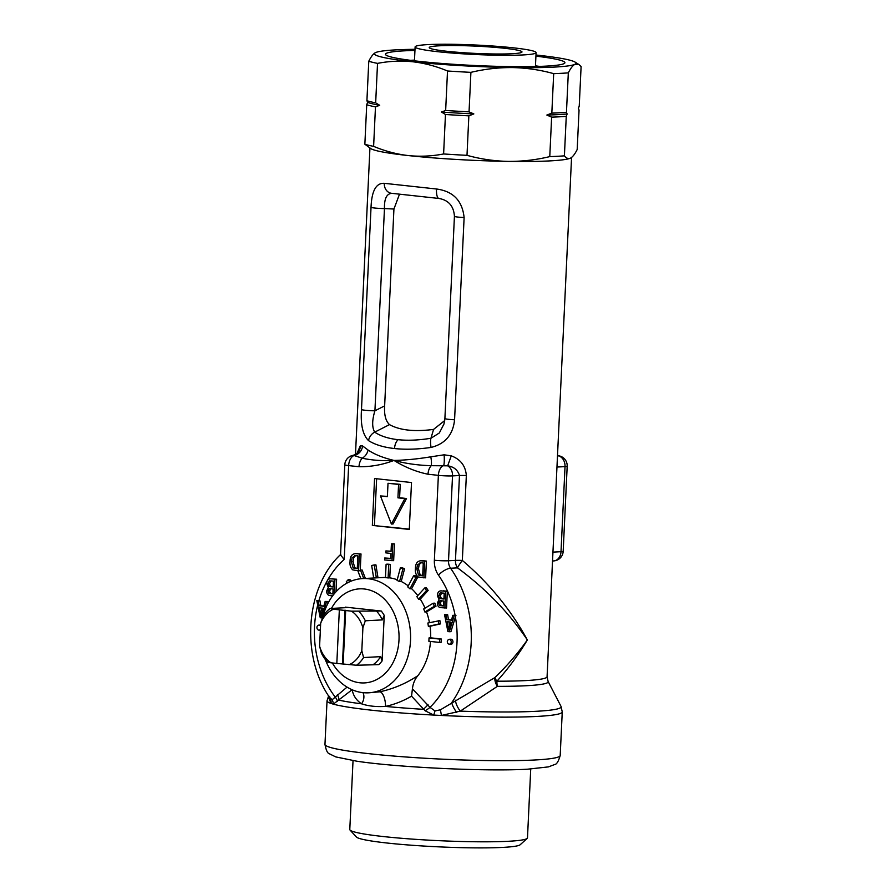 <?xml version="1.0" encoding="UTF-8"?>
<svg xmlns="http://www.w3.org/2000/svg" width="892" height="892" viewBox="0 0 892 892"><rect width="100%" height="100%" fill="white"/><g stroke="black" fill="none" stroke-linecap="round" stroke-linejoin="round"><path stroke-width="1.34" d="M546.852 115.057A108.322 8.485 2.7 0 0 557.957 114.622A108.322 8.485 2.7 0 0 567.111 113.986L566.264 116.361A110.34 8.652 -177.3 0 1 559.44 116.807A110.34 8.652 -177.3 0 1 551.635 117.142L546.852 115.057L551.825 113.117L553.687 73.646C540.184 69.899 526.47 67.881 512.554 67.58A100.919 7.905 2.7 0 0 574.961 64.291A100.919 7.905 2.7 0 0 575.117 62.117A100.919 7.905 2.7 0 0 537.608 55.181A100.919 7.905 2.7 0 0 535.981 55.014M530.729 769.016L527.484 837.878A88.955 6.969 -177.3 0 1 527.183 838.413A88.955 6.969 -177.3 0 1 508.418 841.279A88.955 6.969 -177.3 0 1 412.695 839.138A88.955 6.969 -177.3 0 1 350.032 830.051A88.955 6.969 -177.3 0 1 349.787 829.493L353.031 760.631M350.032 830.051L356.421 837.031A82.22 6.445 2.7 0 0 414.334 845.426A82.22 6.445 2.7 0 0 502.82 847.4A82.22 6.445 2.7 0 0 520.17 844.746L527.183 838.413M428.104 44.6A60.556 4.75 2.7 0 0 415.115 46.919A60.556 4.75 2.7 0 0 455.678 53.319A60.556 4.75 2.7 0 0 523.102 54.936A60.556 4.75 2.7 0 0 536.092 52.617A60.556 4.75 2.7 0 0 495.528 46.217A60.556 4.75 2.7 0 0 428.104 44.6M539.493 66.409A80.994 6.344 2.7 0 0 535.468 65.83M414.49 60.121A80.994 6.344 2.7 0 0 411.245 60.277A80.994 6.344 2.7 0 0 410.432 60.322M414.947 50.431A89.824 7.036 2.7 0 0 404.734 50.811A89.824 7.036 2.7 0 0 385.723 54.813A89.824 7.036 2.7 0 0 449.033 63.99A89.824 7.036 2.7 0 0 545.659 66.142A89.824 7.036 2.7 0 0 564.603 63.254A89.824 7.036 2.7 0 0 535.925 56.14M512.019 53.732A46.429 3.635 2.7 0 0 521.82 52.238A46.429 3.635 2.7 0 0 492.607 47.176A46.429 3.635 2.7 0 0 439.187 45.804A46.429 3.635 2.7 0 0 429.364 47.878A46.429 3.635 2.7 0 0 462.078 52.617A46.429 3.635 2.7 0 0 512.019 53.732M322.904 616.64A57.188 44.901 87 0 1 362.643 578.585A57.188 44.901 87 0 1 410.521 640.579A57.188 44.901 87 0 1 368.664 692.805L379.758 691.813C393.294 688.903 405.983 683.528 417.835 675.712C414.813 679.258 413.007 683.629 412.427 688.825L429.966 707.345L434.995 710.924L440.436 709.798L494.826 677.63C507.169 665.722 518.007 653.167 527.35 639.954C518.743 654.405 508.607 668.153 496.944 681.198A10.091 5.096 -89.9 0 0 497.379 686.349L460.283 711.125L441.428 715.462L433.746 715.072L425.116 710.768L411.547 696.161C403.039 701.09 394.342 704.502 385.444 706.419C376.19 706.955 368.229 706.096 361.583 703.821C356.387 700.376 353.243 695.671 352.15 689.706L333.307 704.145L331.066 703.453L328.981 698.436L329.226 696.875M361.483 409.662L371.027 207.423C371.674 190.899 376.089 182.871 384.285 183.317L436.511 189.004C453.147 191.222 462.346 200.733 464.119 217.559A10.091 0.792 2.7 0 1 454.429 216.31L444.896 418.549A10.091 0.792 2.7 0 0 454.574 419.786C453.036 434.683 445.197 443.904 431.059 447.438C417.59 449.345 405.414 449.713 394.543 448.542C383.705 447.349 375.041 444.707 368.552 440.637C362.81 434.984 360.457 424.659 361.483 409.662A10.091 0.792 2.7 0 0 374.919 410.811C372.009 420.322 371.942 427.435 374.707 432.141C380.538 436.088 388.321 438.596 398.077 439.678C407.856 440.726 418.827 440.247 430.959 438.251L439.332 432.966L444.004 423.912M320.529 626.217A2.52 1.985 -93 0 0 316.939 627.411A2.52 1.985 -93 0 0 320.384 629.373M320.585 625.024A2.52 1.985 -93 0 0 320.451 625.024L318.79 625.114M451.263 642.028A2.52 1.985 -93 0 0 447.305 641.593A2.52 1.985 -93 0 0 451.263 642.028M449.412 644.336L451.084 644.247A2.52 1.985 -93 0 0 450.817 639.207L449.155 639.296M331.445 608.422A47.098 36.985 87 0 1 373.982 591.731A47.098 36.985 87 0 1 398.992 639.899A47.098 36.985 87 0 1 372.6 681.332A47.098 36.985 87 0 1 332.326 662.946M439.422 642.418L441.094 642.329A70.646 55.471 -93 0 0 441.25 638.984L439.589 639.073A70.646 55.471 -93 0 1 439.422 642.418L428.862 641.27A57.188 44.901 -93 0 0 428.963 639.597A57.188 44.901 -93 0 0 429.019 637.925L430.691 637.836A57.188 44.901 -93 0 0 430.044 626.262L428.372 626.351A57.188 44.901 -93 0 0 427.848 623.04L439.879 620.598A70.646 55.471 -93 0 1 440.403 623.909L430.044 626.262M429.453 622.672A57.188 44.901 -93 0 0 426.532 611.912L424.871 612.001A57.188 44.901 -93 0 0 423.689 608.957L433.144 603.248L434.817 603.159A70.646 55.471 -93 0 1 435.998 606.203L426.532 611.912M425.038 608.143A57.188 44.901 -93 0 0 420.255 599.112L418.582 599.201A57.188 44.901 -93 0 0 416.832 596.625L424.748 587.962L426.409 587.873A70.646 55.471 -93 0 1 428.16 590.448L420.255 599.112M417.791 595.588A57.188 44.901 -93 0 0 411.613 588.731L409.952 588.82A57.188 44.901 -93 0 0 407.744 586.903L413.576 575.864L415.237 575.775A70.646 55.471 -93 0 1 417.445 577.704L411.613 588.731M408.268 585.91A57.188 44.901 -93 0 0 401.222 581.484L399.549 581.573A57.188 44.901 -93 0 0 397.052 580.424L400.385 567.769L402.058 567.68A70.646 55.471 -93 0 1 404.567 568.828L401.222 581.484M397.219 579.755A57.188 44.901 -93 0 0 389.771 577.849L388.109 577.938A57.188 44.901 -93 0 0 385.467 577.648L386.102 564.246L387.764 564.157A70.646 55.471 -93 0 1 390.406 564.446L389.771 577.849M385.478 577.481A57.188 44.901 -93 0 0 382.746 577.525L362.643 578.585M357.023 453.426L360.234 445.944L362.565 445.933L368.039 450.003C374.428 454.34 383.069 457.819 393.985 460.428C405.146 460.205 417.411 459.012 430.78 456.827L444.138 454.808L451.274 455.845C460.551 459.313 465.579 465.88 466.338 475.548L462.335 560.421C489.307 583.401 510.971 609.905 527.35 639.954C509.098 612.815 485.817 588.787 457.529 567.87L450.583 568.237A100.919 79.243 87 0 1 471.177 642.92A100.919 79.243 87 0 1 451.776 702.539A10.091 2.62 56.3 0 0 456.637 712.329M415.003 49.305A100.919 7.905 2.7 0 0 375.421 52.661A100.919 7.905 2.7 0 0 375.365 52.695A100.919 7.905 2.7 0 0 412.784 61.771C400.954 60.578 389.202 61.113 377.528 63.377L375.666 102.859L379.702 105.312L375.476 106.873A110.34 8.652 -177.3 0 1 366.723 104.743L364.861 144.214L370.849 148.641A100.919 7.905 2.7 0 0 408.358 155.576A100.919 7.905 2.7 0 0 508.128 161.385A100.919 7.905 2.7 0 0 549.94 160.895A100.919 7.905 2.7 0 0 570.534 158.096A100.919 7.905 2.7 0 0 570.59 158.062A100.919 7.905 2.7 0 0 570.601 158.062L570.534 158.096C572.697 156.936 574.916 154.082 577.191 149.51L579.053 110.039L578.395 108.4L579.242 106.014L581.105 66.543L578.964 64.558L574.961 64.291C572.809 65.439 570.59 68.305 568.315 72.865L566.453 112.347L567.111 113.986M357.123 553.564L359.353 554.066L358.562 570.824L352.753 569.876C350.556 567.881 349.653 565.104 350.043 561.57C350.032 556.586 351.838 553.943 355.462 553.642L361.015 553.977L360.245 570.2M384.708 558.002L390.707 558.66L390.952 553.441L385.812 552.873L385.901 550.922L391.042 551.479L391.41 543.864L393.071 543.774L394.442 543.93L393.651 560.678L384.619 559.964L384.708 558.002L390.718 558.392M385.901 550.922L391.064 551.211M422.507 560.667L426.398 561.09L425.607 577.849L418.147 576.99C415.951 574.994 415.048 572.218 415.427 568.683C415.427 563.699 417.233 561.057 420.846 560.756L424.737 561.179L423.945 577.938M443.279 590.827L447.338 591.262L446.546 608.009L440.793 607.653C438.574 607.396 437.437 605.869 437.37 603.048L439.009 599.703L437.381 595.399C437.649 592.154 439.065 590.66 441.607 590.905L445.677 591.351L444.885 608.099M332.605 595.889L330.062 595.611C327.843 595.354 326.706 593.816 326.639 591.006L328.278 587.65L326.65 583.346C326.918 580.112 328.323 578.618 330.876 578.863L336.607 579.22L336.016 591.775M340.889 554.244C305.655 586.702 300.47 655.297 329.393 697.165L332.158 699.741L347.055 687.108M351.035 581.183L349.92 579.555L348.259 579.644A70.646 55.471 -93 0 0 346.286 581.807L347.111 583.034M365.397 578.44L362.119 569.999L360.457 570.088A70.646 55.471 -93 0 0 358.093 571.516L360.892 578.718M377.996 577.771L375.922 564.848L374.261 564.926A70.646 55.471 -93 0 0 371.674 565.517L373.67 578.005M441.25 638.984L430.691 637.836M417.835 675.712A57.188 44.901 -93 0 0 430.513 641.448M425.116 710.768A10.091 3.378 150.2 0 0 429.966 707.345A90.828 71.315 -93 0 0 457.016 642.385A90.828 71.315 -93 0 0 455.411 617.041L450.917 631.681L447.918 631.625L444.495 614.41L445.911 614.566L446.836 619.695L451.441 620.196L452.835 615.324L454.262 615.48L449.256 631.77M444.495 614.41L447.583 614.476L448.498 619.606L451.519 619.94M452.835 615.324L455.098 615.302A90.828 71.315 -93 0 0 438.485 575.173A10.091 3.891 -35 0 1 450.583 568.237A10.091 7.928 -93 0 1 448.52 560.767L455.466 560.399L459.469 475.525C457.719 469.939 453.783 466.706 447.661 465.825L431.226 465.691A10.091 6.199 96.2 0 0 428.015 474.232C416.185 471.801 404.834 467.196 393.985 460.428C382.601 464.788 370.938 466.884 358.997 466.728L348.638 465.602L344.212 559.485A90.828 71.315 -93 0 0 327.632 580.056M327.208 580.826A90.828 71.315 -93 0 0 318.957 600.483L319.893 600.595L320.819 605.724L323.829 606.047M325.145 601.431L326.572 601.587L321.566 617.877L320.239 617.732L316.805 600.528L318.232 600.673L319.146 605.802L323.763 606.304L325.145 601.431L328.245 601.498L327.219 604.809M411.502 482.539L409.294 529.435L372.343 525.421L374.562 478.525L411.502 482.539M368.664 692.805A57.188 44.901 87 0 1 325.257 659.411M349.006 664.763A29.269 22.98 -93 0 0 361.817 650.736L362.899 627.823A29.269 22.98 -93 0 0 351.526 611.165L339.339 609.838L336.819 663.436L356.532 665.242L378.732 664.64A35.323 27.73 -93 0 0 382.088 660.961L384.24 615.402A35.323 27.73 -93 0 0 381.263 611.031L345.36 607.129A35.323 27.73 -93 0 0 344.747 607.72M399.426 194.389L393.93 209.029L384.642 405.871C384.073 414.813 385.69 421.057 389.492 424.614C399.828 430.312 414.512 431.918 433.557 429.409L444.707 420.567M392.101 193.352C386.76 193.452 384.218 198.537 384.463 208.583L374.919 410.811L384.642 405.871M450.906 622.103L447.193 621.702L448.665 629.953L450.906 622.103M454.262 615.48L455.098 615.302M446.836 619.695L448.498 619.606M445.911 614.566L447.583 614.476M455.411 617.041L455.957 615.391M448.91 621.891L449.691 626.028M332.538 578.774L334.935 579.309L334.255 593.782M333.106 588.943L329.326 588.698L328.022 590.883C328.111 592.846 328.981 593.793 330.631 593.704L332.872 593.949L333.106 588.943M333.474 581.116L329.416 580.882L328.022 583.479C328.078 585.598 328.958 586.668 330.676 586.713L333.195 586.992L333.474 581.116M334.935 579.309L336.607 579.22M330.988 588.608L329.683 590.794C329.772 592.767 330.642 593.704 332.292 593.615L332.883 593.682M328.022 590.883L329.683 590.794M331.077 580.792L329.683 583.39C329.739 585.509 330.62 586.579 332.337 586.624L333.207 586.724M328.022 583.479L329.683 583.39M443.837 600.996L440.057 600.74L438.752 602.925C438.842 604.899 439.711 605.835 441.362 605.746L443.603 605.991L443.837 600.996M444.205 593.158L440.146 592.935L438.752 595.533C438.808 597.64 439.689 598.722 441.406 598.755L443.937 599.034L444.205 593.158M441.484 592.868L440.146 592.935L441.462 592.857M445.677 591.351L447.338 591.262M441.73 600.651L440.414 602.836C440.503 604.809 441.373 605.746 443.023 605.668L443.614 605.724M438.752 602.925L440.414 602.836M441.819 592.846L440.425 595.443C440.47 597.551 441.35 598.632 443.068 598.666L443.948 598.766M438.752 595.533L440.425 595.443M420.924 562.74L417.512 564.814L416.798 568.851L418.504 575.039L422.663 575.831L423.276 562.997L420.032 562.707M424.737 561.179L426.398 561.09M420.957 562.74L419.173 564.725L418.459 568.762L420.165 574.95L422.685 575.563M417.512 564.814L419.173 564.725M416.798 568.851L418.459 568.762M418.504 575.039L420.165 574.95M420.355 575.574L422.016 575.485M391.41 543.864L394.442 543.93M392.781 544.009L391.989 560.767M355.529 555.627L352.128 557.701L351.403 561.737L353.109 567.925L357.279 568.717L357.882 555.883L354.637 555.593M359.353 554.066L361.015 553.977M358.562 570.824L359.253 570.78M355.562 555.627L353.79 557.623L353.076 561.648L354.782 567.836L357.291 568.449M352.128 557.701L353.79 557.623M351.403 561.737L353.076 561.648M353.109 567.925L354.782 567.836M354.96 568.46L356.633 568.371M323.216 608.221L319.514 607.809L320.986 616.06L323.216 608.221M326.572 601.587L328.245 601.498M319.146 605.802L320.819 605.724M318.232 600.673L319.893 600.595M318.957 600.483L316.805 600.528M321.566 617.877L322.458 617.833M321.232 607.998L322.001 612.135M349.697 581.751L348.259 579.644M363.735 578.529L360.457 570.088M376.335 577.86L374.261 564.926M388.109 577.938L388.734 564.536A70.646 55.471 -93 0 0 386.102 564.246M388.734 564.536L390.406 564.446M399.549 581.573L402.894 568.918A70.646 55.471 -93 0 0 400.385 567.769M402.894 568.918L404.567 568.828M409.952 588.82L415.783 577.782A70.646 55.471 -93 0 0 413.576 575.864M415.783 577.782L417.445 577.704M418.582 599.201L426.499 590.537A70.646 55.471 -93 0 0 424.748 587.962M426.499 590.537L428.16 590.448M424.871 612.001L434.326 606.292A70.646 55.471 -93 0 0 433.144 603.248M434.326 606.292L435.998 606.203M428.372 626.351L438.741 623.999A70.646 55.471 -93 0 0 438.206 620.687M438.741 623.999L440.403 623.909M439.589 639.073L429.019 637.925M409.305 529.101L372.343 525.421M374.428 525.31L376.625 478.748M388.009 483.286L400.229 484.345L399.605 497.747L406.507 498.494L393.06 523.972L391.398 524.061L404.845 498.583L397.932 497.836L398.568 484.434L388.009 483.286L387.384 496.688L380.471 495.93L391.398 524.061M380.471 495.93L387.396 496.42M400.229 484.345L398.568 484.434M399.605 497.747L397.932 497.836M406.507 498.494L404.845 498.583M439.098 198.459A10.091 3.233 -85.1 0 1 438.92 198.459A10.091 3.233 -85.1 0 1 436.511 189.004M371.027 207.423A10.091 0.792 2.7 0 0 384.463 208.583L393.93 209.029M454.429 216.31C453.738 206.085 448.565 200.143 438.92 198.459L391.309 193.274A10.091 8.474 -81.5 0 1 384.285 183.317M360.234 445.944A10.091 9.477 -123.1 0 1 356.075 454.173L353.143 455.333A10.091 10.091 0 0 0 344.803 464.799L340.554 555.002L344.212 559.485M430.78 456.827A10.091 2.665 -101.2 0 1 431.226 465.691C417.991 465.312 405.581 463.55 393.985 460.428C382.389 461.03 371.797 460.283 362.208 458.187L354.012 455.522A10.091 6.199 96.2 0 0 348.638 465.602A10.091 0.792 2.7 0 1 344.803 464.799M368.039 450.003A10.091 8.351 -52.8 0 1 362.208 458.187A10.091 6.199 96.2 0 0 358.997 466.728M571.56 157.449L547.075 676.738A100.919 7.905 -177.3 0 1 525.433 680.596A100.919 7.905 -177.3 0 1 496.944 681.198A10.091 3.189 44.4 0 1 494.826 677.63A10.091 6.144 61.8 0 0 497.379 686.349A102.279 8.017 -177.3 0 0 526.258 685.736A102.279 8.017 -177.3 0 0 548.101 681.455L561.035 706.419A116.395 9.121 -177.3 0 1 536.181 711.292A116.395 9.121 -177.3 0 1 460.283 711.125A10.091 3.601 58.3 0 1 455.544 700.231M561.035 706.419L562.25 711.928A117.744 9.232 -177.3 0 1 537.006 716.432A117.744 9.232 -177.3 0 1 441.428 715.462L440.436 709.798M332.158 699.741A10.091 9.388 -117.9 0 1 333.307 704.145A117.744 9.232 -177.3 0 0 433.746 715.072A10.091 0.658 108.1 0 0 434.995 710.924M379.758 691.813A10.091 3.936 79.9 0 1 385.444 706.419A116.395 9.121 -177.3 0 0 423.142 709.307A10.091 4.348 139.7 0 0 427.993 704.546M329.505 697.343A10.091 7.894 12.7 0 1 328.981 698.436M411.547 696.161L412.427 688.825M329.806 697.767A10.091 9.344 -40.2 0 1 331.066 703.453A117.744 9.232 -177.3 0 1 327.029 700.833L324.967 744.385A117.744 9.232 2.7 0 0 403.842 756.84A117.744 9.232 2.7 0 0 534.955 759.984A117.744 9.232 2.7 0 0 560.198 755.479L562.25 711.928M337.41 694.701A10.091 5.341 -130.8 0 1 338.893 700.142A116.395 9.121 -177.3 0 0 361.583 703.821A10.091 7.682 119.8 0 0 362.91 692.638M317.708 605.044A90.828 71.315 -93 0 0 335.191 697.031A10.091 4.594 -142.6 0 1 337.377 701.223M444.138 454.808A10.091 1.316 -93.2 0 1 443.737 465.278A10.091 6.199 96.2 0 0 438.373 475.358L428.015 474.232M451.274 455.845L447.661 465.825A10.091 7.928 -93 0 1 452.523 475.893L448.52 560.767A10.091 0.792 -177.3 0 1 434.371 560.232A20.181 15.844 -93 0 0 438.485 575.173M462.335 560.421A10.091 1.338 -52.7 0 0 457.529 567.87A10.091 7.928 87 0 1 455.466 560.399A10.091 0.792 2.7 0 1 462.335 560.421M356.075 454.173L357.502 453.024M362.565 445.933A10.091 9.243 -59.9 0 1 354.012 455.522M375.476 106.873L373.614 146.355C384.954 151.116 396.539 154.193 408.358 155.576C420.11 156.769 431.862 156.234 443.603 153.959L445.465 114.488L441.44 112.035L445.654 110.474L447.516 70.992C436.11 66.209 424.525 63.131 412.784 61.771A100.919 7.905 2.7 0 0 512.554 67.58C498.595 67.457 484.713 69.041 470.909 72.352L469.047 111.834L473.83 113.92L468.858 115.849L466.995 155.331C480.498 159.066 494.201 161.084 508.128 161.385C522.076 161.519 535.958 159.924 549.773 156.613L551.635 117.142M330.954 662.801L327.587 662.098A32.636 25.623 -93 0 1 321.343 652.955L319.592 646.143A29.269 22.98 -93 0 0 330.954 662.801L336.819 663.436M345.003 610.05L342.472 663.648M339.339 609.838L333.485 609.203A29.269 22.98 -93 0 0 320.674 623.229L319.592 646.143M320.674 623.229L323.082 616.194A32.636 25.623 -93 0 1 330.118 608.5L333.485 609.203M345.672 610.529L343.152 664.127M356.532 665.242A32.636 25.623 -93 0 0 363.568 657.549L380.628 656.646L382.088 660.961M361.817 650.736L363.568 657.549M351.526 611.165L381.263 611.031M384.24 615.402L382.367 619.895L365.307 620.787L362.899 627.823M365.307 620.787A32.636 25.623 -93 0 0 359.063 611.644M373.592 664.35A32.636 25.623 -93 0 0 380.628 656.646M345.36 607.129L347.178 607.597L330.118 608.5M382.367 619.895A32.636 25.623 -93 0 0 376.123 610.741M366.723 104.743L367.571 102.357L366.913 100.718L368.775 61.247C371.05 56.675 373.269 53.81 375.421 52.661L375.365 52.695M566.264 116.361L564.402 155.844C566.342 158.319 568.394 159.077 570.534 158.096M549.773 156.613A110.34 8.652 2.7 0 0 564.402 155.844M551.825 113.117A110.34 8.652 2.7 0 0 566.453 112.347M568.315 72.865A110.34 8.652 -177.3 0 1 553.687 73.646M468.858 115.849A110.34 8.652 -177.3 0 1 445.465 114.488M443.603 153.959A110.34 8.652 2.7 0 0 466.995 155.331M445.654 110.474A110.34 8.652 2.7 0 0 469.047 111.834M470.909 72.352A110.34 8.652 -177.3 0 1 447.516 70.992M364.861 144.214A110.34 8.652 2.7 0 0 373.614 146.355M366.913 100.718A110.34 8.652 2.7 0 0 375.666 102.859M377.528 63.377A110.34 8.652 -177.3 0 1 368.775 61.247M367.571 102.357A108.322 8.485 2.7 0 0 379.702 105.312M441.44 112.035A108.322 8.485 2.7 0 0 473.83 113.92M394.543 448.542A10.091 6.199 -83.8 0 1 398.077 439.678M368.552 440.637A10.091 8.429 -55.7 0 1 374.707 432.141L389.492 424.614M329.181 696.842A116.395 9.121 -177.3 0 1 328.613 695.849M464.119 217.559L454.574 419.786M434.371 560.232L438.373 475.358A10.091 0.792 -177.3 0 0 452.523 475.893L459.469 475.525A10.091 0.792 2.7 0 1 466.338 475.548M431.059 447.438A10.091 2.676 -99.4 0 1 430.959 438.251L433.557 429.409M448.085 626.429L449.59 626.351M330.631 593.704L332.292 593.615M330.676 586.713L332.337 586.624M441.362 605.746L443.023 605.668M441.406 598.755L443.068 598.666M320.395 612.536L321.9 612.458M556.965 467.04L565.026 466.616A10.091 7.928 -93 0 0 557.589 455.7A10.091 6.199 96.2 0 1 558.202 455.723L557.5 455.645M552.951 552.126L561.012 551.702L565.026 466.616A10.091 0.792 2.7 0 0 567.189 466.226L563.175 551.323A10.091 0.792 2.7 0 1 561.012 551.702A10.091 7.928 -93 0 1 553.631 560.923A10.091 10.091 0 0 0 563.175 551.323M415.115 46.919L414.457 60.823M560.198 755.479C558.515 761.367 556.675 764.377 554.668 764.522L548.468 766.886L527.562 769.194C487.032 771.613 397.375 767.41 356.767 761.199L335.749 756.907L329.594 753.885C327.62 753.55 326.082 750.384 324.967 744.385M547.075 676.738L548.101 681.455M328.747 695.47L327.029 700.833M369.935 148.061L355.484 454.53M319.046 630.153L320.351 630.075M552.527 560.979L553.631 560.923M444.896 418.549L443.971 424.057M567.189 466.226A10.091 10.091 0 0 0 558.202 455.723M329.393 697.165L329.728 696.574M536.092 52.617L535.434 66.521M575.117 62.117L578.964 64.558"/></g></svg>
